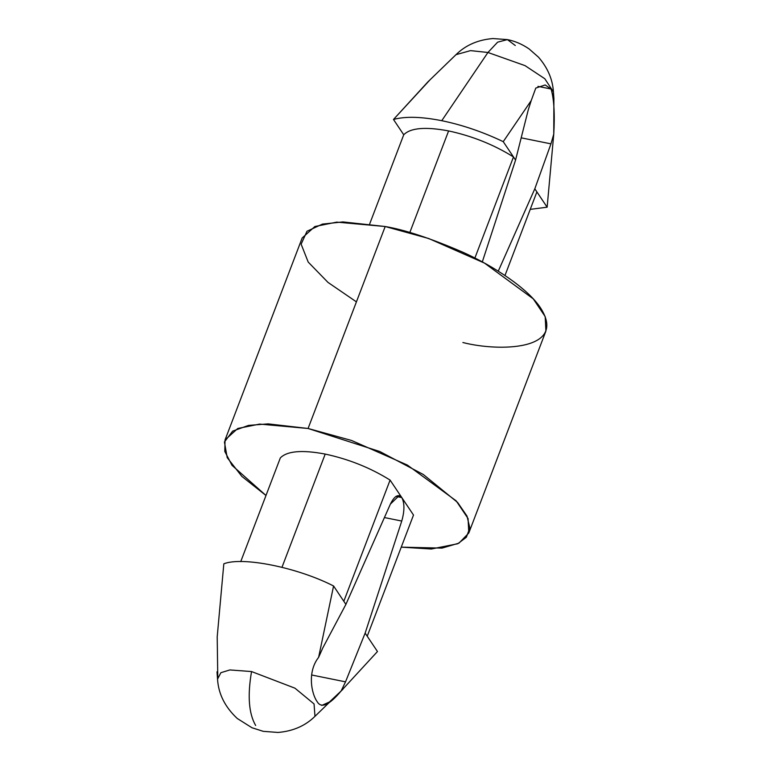 <?xml version="1.0" encoding="UTF-8"?>
<svg xmlns="http://www.w3.org/2000/svg" width="771" height="771" viewBox="0 0 771 771"><rect width="100%" height="100%" fill="white"/><g stroke="black" fill="none" stroke-linecap="round" stroke-linejoin="round"><path stroke-width="1.16" d="M553.761 134.125C554.918 114.166 554.031 99.131 551.082 89.022L537.946 86.362L551.082 89.022L553.896 99.189L553.761 134.125L547.14 207.197L536.895 191.912L504.976 275.507L536.895 191.912L534.814 188.799L550.957 143.859L553.761 134.125L550.957 143.859L521.186 137.836L550.957 143.859L534.814 188.799L498.268 271.17L534.814 188.799L547.14 207.197L530.236 209.365L547.14 207.197L553.761 134.125M513.486 156.947C493.845 144.688 472.218 136.014 448.606 130.925L409.806 232.543L448.606 130.925C425.486 126.569 410.529 127.851 403.734 134.771L369.714 223.85L403.734 134.771C410.529 127.851 425.486 126.569 448.606 130.925C472.218 136.014 493.845 144.688 513.486 156.947L503.241 141.662C482.925 131.957 462.436 124.969 441.754 120.69C421.226 116.643 405.141 116.238 393.489 119.476L403.734 134.771L393.489 119.476C405.141 116.238 421.226 116.643 441.754 120.69C462.436 124.969 482.925 131.957 503.241 141.662L531.248 100.509L528.241 109.935L515.568 160.069L482.309 261.909L515.568 160.069L513.486 156.947L474.888 258.034L513.486 156.947L515.568 160.069L528.241 109.935L531.248 100.509L503.241 141.662L513.486 156.947M321.748 705.426L329.439 701.986L341.119 690.989L345.524 681.843L365.146 633.116L401.749 521.051L384.421 517.553L401.749 521.051C404.63 510.942 404.65 503.116 401.797 497.574L395.986 496.399L401.797 497.574L399.166 495.599L390.386 504.099L345.9 604.387L322.808 647.919L318.606 657.374L333.573 585.979L343.818 601.274L390.087 480.092C370.446 467.833 348.82 459.159 325.208 454.071L281.993 567.254L325.208 454.071C302.097 449.715 287.14 450.996 280.336 457.907L240.725 561.635L280.336 457.907C287.14 450.996 302.097 449.715 325.208 454.071C348.82 459.159 370.446 467.833 390.087 480.092L413.507 515.057L367.227 636.229L377.472 651.524L341.119 690.989C329.236 705.166 321.247 708.722 317.151 701.639C311.59 694.054 306.974 672.119 318.606 657.374C306.974 672.119 311.59 694.054 317.151 701.639M223.821 563.803C242.557 556.402 297.519 567.514 333.573 585.979C297.519 567.514 242.557 556.402 223.821 563.803L217.2 636.875L223.821 563.803M251.548 671.551L294.956 688.185L314.057 703.942L314.973 716.326L314.057 703.942L294.956 688.185L251.548 671.551C247.404 695.615 248.773 713.589 255.654 725.472C248.773 713.589 247.404 695.615 251.548 671.551L229.874 669.941L220.891 672.697L217.538 679.116L220.891 672.697L229.874 669.941L251.548 671.551M345.524 681.843L311.59 674.982L345.524 681.843L341.119 690.989L377.472 651.524L367.227 636.229L413.507 515.057L390.087 480.092L343.818 601.274L345.9 604.387L390.386 504.099C394.511 495.84 398.318 493.662 401.797 497.574C404.65 503.116 404.63 510.942 401.749 521.051L365.146 633.116L367.227 636.229L365.146 633.116L345.524 681.843M217.769 676.707L217.2 636.875M553.954 99.189L553.424 91.884C552.634 79.307 547.661 67.752 538.515 57.199L529.099 48.92C522.083 44.149 514.855 41.046 507.424 39.61L497.632 42.164L487.947 52.476L470.541 50.626L455.989 54.674L470.541 50.626L487.947 52.476L441.754 120.69L487.947 52.476L525.032 65.631L544.798 78.729L553.424 91.884L544.798 78.729L525.032 65.631L487.947 52.476L497.632 42.164L507.424 39.61L515.298 45.528M507.424 39.61L492.92 38.55C477.933 39.803 465.626 45.171 455.989 54.674L427.953 81.822L393.489 119.476L429.842 80.011M551.082 89.022L545.164 84.964L535.787 88.077L531.248 100.509M468.787 533.021L545.907 331.058L545.193 316.602L533.272 298.869L484.496 263.104L428.695 238.509L385.192 226.52L308.072 428.483L268.192 423.877L248.513 425.399L232.64 431.134L224.428 441.976L227.214 457.656L241.872 476.411L265.985 495.493L232.023 465.347L224.795 451.421L225.045 439.942L237.776 428.464L259.634 424.089L308.072 428.483L351.576 440.472L407.367 465.067L456.153 500.832L468.074 518.565L468.787 533.021L458.996 543.121L442.043 548.104L401.248 547.15L431.268 549.019L457.772 543.738L466.378 537.233L469.818 527.904L466.995 516.059L457.637 502.48L423.26 474.464L379.881 451.555L308.072 428.483L385.192 226.52L336.763 222.125L314.896 226.501L302.174 237.979L225.045 439.942M356.424 301.866L327.993 282.408L308.207 262.082L301.133 244.166L306.993 231.242L322.451 224.101L342.912 221.913L385.192 226.52C404.948 229.835 430.854 238.422 462.928 252.262C493.932 266.217 527.933 288.489 540.654 308.092C567.813 350.699 498.558 351.749 462.889 342.517M318.606 657.374L322.808 647.919L345.9 604.387L333.573 585.979L318.606 657.374M217.008 671.811L217.538 679.116C218.415 693.89 224.987 707.007 237.246 718.476L251.972 727.757L263.268 731.342L278.042 732.45C293.019 731.197 305.335 725.829 314.973 716.326L343.008 689.178"/></g></svg>
